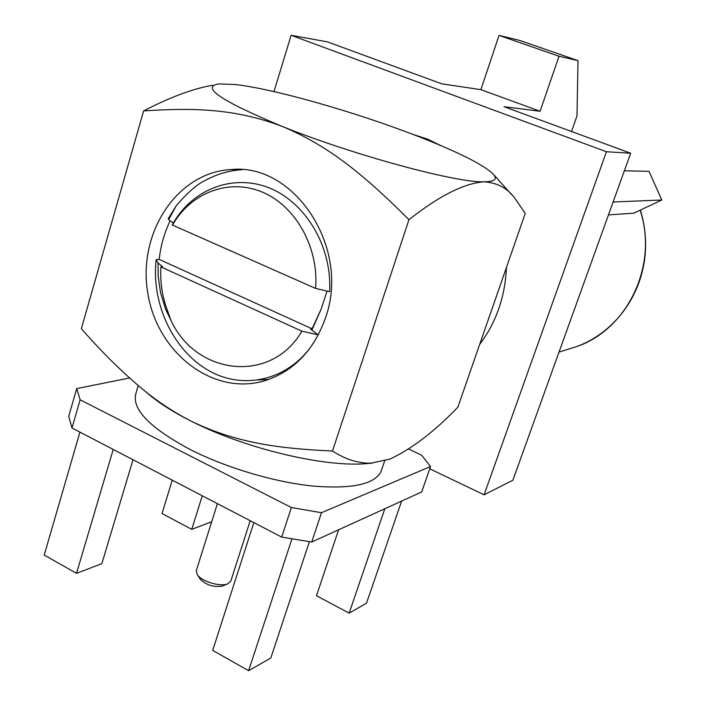 <?xml version="1.0" encoding="UTF-8"?>
<svg xmlns="http://www.w3.org/2000/svg" width="706" height="706" viewBox="0 0 706 706"><rect width="100%" height="100%" fill="white"/><g stroke="black" fill="none" stroke-linecap="round" stroke-linejoin="round"><path stroke-width="1.06" d="M172.255 480.168L162.018 513.527L191.767 529.359L211.685 521.76M191.767 529.359L202.26 495.771M338.606 529.782L316.473 595.732L349.152 613.135L366.485 603.206L401.617 501.083M349.152 613.135L384.832 508.726M253.833 522.608L212.7 650.385L248.609 670.7L270.813 657.992L309.396 541.643M248.609 670.7L291.975 538.784M79.919 432.125L44.222 555.057L76.522 573.334L101.849 563.67L133.01 459.747M76.522 573.334L113.225 449.457M287.466 368.894L290.192 368.038M257.831 379.96L268.898 379.396M170.19 220.775C164.321 232.786 160.668 245.67 159.221 259.429L156.132 259.684L158.056 262.95L162.618 266.744L160.924 266.894L301.912 331.185L318.062 334.812L310.596 329.075L312.061 328.802L321.248 308.866L327.01 291.119M318.062 334.812C297.694 375.495 251.292 391.503 213.327 373.015C175.15 354.377 150.952 305.663 156.132 259.684M325.625 317.453C350.635 248.141 294.693 162.989 231.409 169.537C177.268 172.061 137.696 232.733 147.686 292.399C156.564 352.25 212.7 396.472 264.768 380.746C293.749 371.347 314.029 350.247 325.625 317.453M173.561 223.272L168.672 219.645L176.218 205.773C187.884 192.2 197.733 183.666 205.764 180.171C217.201 173.967 229.353 170.481 242.202 169.722M168.672 219.645L168.143 218.86L176.218 205.781M71.977 427.995L68.72 416.355L76.698 388.618L80.122 399.799L71.977 427.995L281.694 537.098L291.366 507.526L321.468 512.715L311.734 542.023L281.694 537.098M311.734 542.023L421.711 491.932L430.519 466.516L421.641 455.22L408.748 449.087M222.681 585.901L222.24 586.077C213.618 587.401 206.302 585.115 200.319 579.229L197.124 574.41C200.998 581.17 220.043 587.118 227.553 583.915L230.783 581.188L250.206 520.719M217.395 503.652L196.347 570.422L197.124 574.41M381.593 469.949L381.187 471.131C375.027 484.298 352.135 489.258 312.52 486.019C274.246 482.074 225.999 467.743 190.267 449.581C149.54 427.704 131.44 408.959 135.949 393.348L138.261 385.564M430.519 466.516L321.468 512.715M76.698 388.618L129.551 377.975M291.366 507.526L80.122 399.799M212.63 85.232C192.659 88.788 169.661 97.357 143.627 110.913C192.2 107.762 234.48 108.23 282.294 126.453C330.231 146.31 366.573 177.435 408.968 219.663C439.291 195.783 464.345 183.163 484.131 181.813C495.188 181.654 498.021 178.874 492.62 173.447C481.704 163.73 456.12 151.084 415.86 135.517C354.915 111.945 274.105 88.824 234.939 84.499L218.781 83.917C200.363 87.023 221.534 101.205 282.294 126.453C353.918 155.311 456.676 182.96 484.131 181.813C497.139 182.73 507.261 188.061 514.506 197.804L525.246 213.362L457.841 407.212C434.296 431.684 411.633 448.99 389.871 459.112L370.685 463.215C357.836 463.286 345.102 459.218 332.491 451.019C278.852 448.566 236.713 443.103 191.688 421.403C244.355 448.178 321.848 466.807 364.411 463.807L372.124 463.154M150.907 396.075L142.091 388.741C157.438 401.511 173.967 412.392 191.688 421.403C174.938 413.001 161.347 404.556 150.907 396.075L148.842 394.363M142.091 388.741C121.67 371.718 101.417 351.694 81.349 328.669L143.627 110.913M332.491 451.019L408.968 219.663M159.221 259.429L312.061 328.802M329.614 291.737L315.591 288.419L172.273 224.985C190.717 190.752 230.491 173.605 267.468 187.214C304.436 201.007 332.217 245.229 329.614 291.737M158.056 262.95L158.153 276.037L160.527 292.699L165.61 309.21L170.693 319.809C195.694 375.31 271.033 384.355 301.912 331.185M321.248 308.866L311.902 330.081M315.591 288.419C319.006 247.471 295.611 205.852 262.147 192.032C228.718 177.991 190.717 192.835 172.423 225.214M160.924 266.894C159.962 282.559 162.345 297.65 168.081 312.158L170.693 319.809M479.701 344.334C487.802 333.691 494.156 321.812 498.763 308.707C503.316 295.576 505.849 281.906 506.352 267.698M441.294 145.78L427.536 139.144L413.222 134.502M624.351 170.781L649.035 171.364L661.778 200.01L633.767 213.203L608.457 214.88M661.778 200.01L613.099 201.995M571.525 131.501L576.987 115.908L578.029 60.654L559.037 56.251L499.054 35.397L480.883 89.662L441.753 83.837L327.549 41.892L291.137 35.3L273.999 91.603M559.037 56.251L540.081 111.257L480.883 89.662M578.029 60.654L519.801 40.445L499.054 35.397M540.081 111.257L504.058 106.721L630.679 153.22L606.436 151.737L291.137 35.3M429.733 468.793L484.087 494.809L606.436 151.737M630.679 153.22L512.847 480.257L484.087 494.809M567.712 349.382L576.917 346.505C626.663 329.605 657.621 267.168 640.916 212.727L640.157 210.194M241.796 169.687L231.409 169.537M222.24 586.077L227.553 583.915M381.187 471.131L384.655 460.903M364.411 463.807L370.685 463.215M493.856 174.823L511.744 194.741M559.02 352.109L576.917 346.505C626.469 328.131 658.83 269.789 640.333 210.106"/></g></svg>
